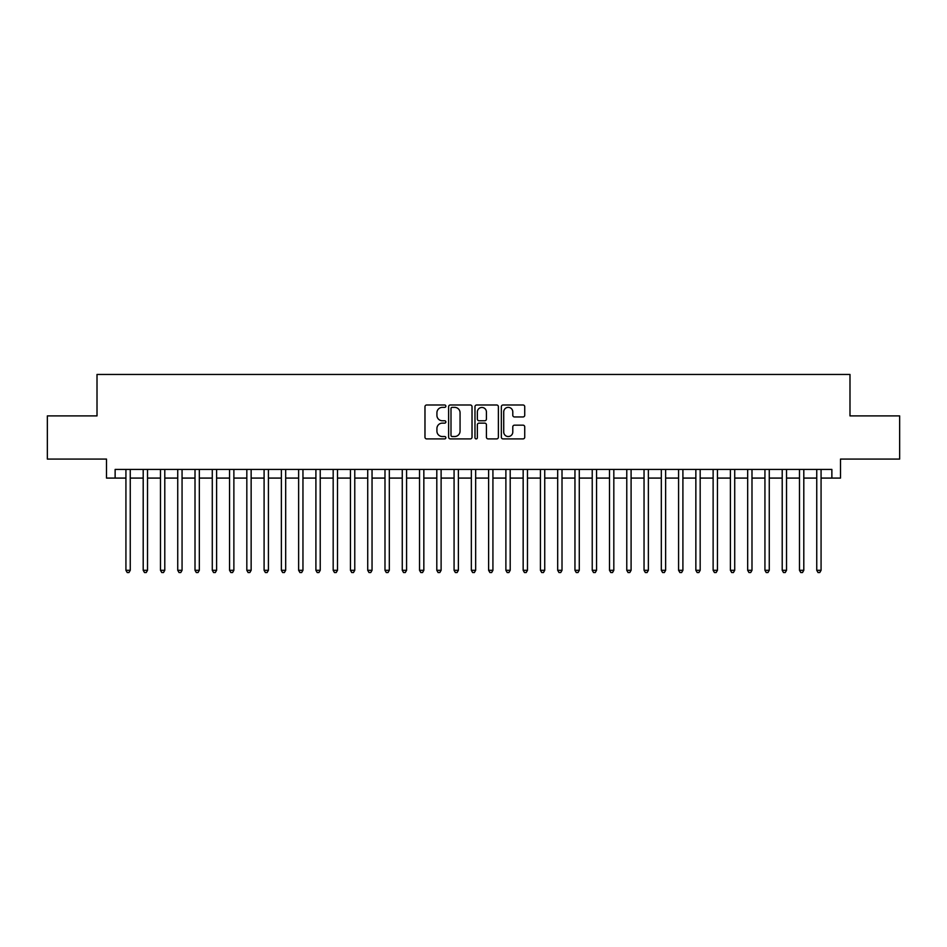 <?xml version="1.0" encoding="UTF-8"?>
<svg xmlns="http://www.w3.org/2000/svg" width="947" height="947" viewBox="0 0 947 947"><rect width="100%" height="100%" fill="white"/><g stroke="black" fill="none" stroke-linecap="round" stroke-linejoin="round"><path stroke-width="1.42" d="M445.871 406.18A1.184 1.184 0 0 0 444.676 404.996L426.671 404.996A1.693 1.693 0 0 0 424.978 406.689L424.978 437.206A1.693 1.693 0 0 0 426.671 438.899L444.676 438.899A1.184 1.184 0 0 0 445.871 437.715A1.184 1.184 0 0 0 444.676 436.531L442.356 436.531A5.422 5.422 0 0 1 436.922 431.098L436.922 428.553A5.422 5.422 0 0 1 442.356 423.131L444.676 423.131A1.184 1.184 0 0 0 445.871 421.948A1.184 1.184 0 0 0 444.676 420.764L442.356 420.764A5.422 5.422 0 0 1 436.922 415.331L436.922 412.797A5.422 5.422 0 0 1 442.356 407.364L444.676 407.364A1.184 1.184 0 0 0 445.871 406.18M523.04 416.952A1.693 1.693 0 0 0 524.733 415.248L524.733 406.689A1.693 1.693 0 0 0 523.04 404.996L503.035 404.996A1.693 1.693 0 0 0 501.342 406.689L501.342 437.206A1.693 1.693 0 0 0 503.035 438.899L523.04 438.899A1.693 1.693 0 0 0 524.733 437.206L524.733 426.86A1.693 1.693 0 0 0 523.04 425.167L514.481 425.167A1.693 1.693 0 0 0 512.789 426.86L512.789 431.986A4.534 4.534 0 0 1 508.255 436.531A4.534 4.534 0 0 1 503.721 431.986L503.721 411.898A4.534 4.534 0 0 1 508.255 407.364A4.534 4.534 0 0 1 512.789 411.898L512.789 415.248A1.693 1.693 0 0 0 514.481 416.952L523.04 416.952M115.132 478.081L115.132 469.44L831.868 469.44L831.868 478.081L840.498 478.081L840.498 459.082L899.65 459.082L899.65 415.899L849.992 415.899L849.992 374.456L97.008 374.456L97.008 415.899L47.35 415.899L47.35 459.082L106.502 459.082L106.502 478.081L125.927 478.081M472.02 406.689A1.693 1.693 0 0 0 470.316 404.996L450.322 404.996A1.693 1.693 0 0 0 448.618 406.689L448.618 437.206A1.693 1.693 0 0 0 450.322 438.899L470.316 438.899A1.693 1.693 0 0 0 472.02 437.206L472.02 406.689M476.684 404.996L496.678 404.996A1.693 1.693 0 0 1 498.382 406.689L498.382 437.206A1.693 1.693 0 0 1 496.678 438.899L488.119 438.899A1.693 1.693 0 0 1 486.427 437.206L486.427 424.824A1.693 1.693 0 0 0 484.734 423.131L479.052 423.131A1.693 1.693 0 0 0 477.359 424.824L477.359 437.715A1.184 1.184 0 0 1 476.175 438.899A1.184 1.184 0 0 1 474.98 437.715L474.98 406.689A1.693 1.693 0 0 1 476.684 404.996M130.248 478.081L143.198 478.081M147.519 478.081L160.469 478.081M164.79 478.081L177.74 478.081M182.061 478.081L195.011 478.081M199.332 478.081L212.282 478.081M216.603 478.081L229.553 478.081M233.873 478.081L246.824 478.081M251.144 478.081L264.095 478.081M268.415 478.081L281.366 478.081M285.686 478.081L298.636 478.081M302.957 478.081L315.907 478.081M320.228 478.081L333.178 478.081M337.499 478.081L350.449 478.081M354.77 478.081L367.72 478.081M372.041 478.081L384.991 478.081M389.312 478.081L402.262 478.081M406.583 478.081L419.533 478.081M423.842 478.081L436.804 478.081M441.113 478.081L454.075 478.081M458.384 478.081L471.346 478.081M475.654 478.081L488.616 478.081M492.925 478.081L505.887 478.081M510.196 478.081L523.158 478.081M527.467 478.081L540.417 478.081M544.738 478.081L557.688 478.081M562.009 478.081L574.959 478.081M579.28 478.081L592.23 478.081M596.551 478.081L609.501 478.081M613.822 478.081L626.772 478.081M631.093 478.081L644.043 478.081M648.364 478.081L661.314 478.081M665.634 478.081L678.585 478.081M682.905 478.081L695.856 478.081M700.176 478.081L713.127 478.081M717.447 478.081L730.397 478.081M734.718 478.081L747.668 478.081M751.989 478.081L764.939 478.081M769.26 478.081L782.21 478.081M786.531 478.081L799.481 478.081M803.802 478.081L816.752 478.081M821.073 478.081L831.868 478.081M452.181 407.364A1.184 1.184 0 0 0 450.997 408.559L450.997 435.336A1.184 1.184 0 0 0 452.181 436.531L454.643 436.531A5.422 5.422 0 0 0 460.064 431.098L460.064 412.797A5.422 5.422 0 0 0 454.643 407.364L452.181 407.364M486.427 411.992A4.534 4.534 0 0 0 481.893 407.459A4.534 4.534 0 0 0 477.359 411.992L477.359 419.071A1.693 1.693 0 0 0 479.052 420.764L484.734 420.764A1.693 1.693 0 0 0 486.427 419.071L486.427 411.992M130.248 469.44L130.248 570.307L125.927 570.307L125.927 469.44M130.248 570.307L128.958 572.544L127.229 572.544L125.927 570.307M147.519 469.44L147.519 570.307L143.198 570.307L143.198 469.44M147.519 570.307L146.229 572.544L144.5 572.544L143.198 570.307M164.79 469.44L164.79 570.307L160.469 570.307L160.469 469.44M164.79 570.307L163.5 572.544L161.771 572.544L160.469 570.307M182.061 469.44L182.061 570.307L177.74 570.307L177.74 469.44M182.061 570.307L180.77 572.544L179.042 572.544L177.74 570.307M199.332 469.44L199.332 570.307L195.011 570.307L195.011 469.44M199.332 570.307L198.03 572.544L196.313 572.544L195.011 570.307M216.603 469.44L216.603 570.307L212.282 570.307L212.282 469.44M216.603 570.307L215.3 572.544L213.584 572.544L212.282 570.307M233.873 469.44L233.873 570.307L229.553 570.307L229.553 469.44M233.873 570.307L232.571 572.544L230.855 572.544L229.553 570.307M251.144 469.44L251.144 570.307L246.824 570.307L246.824 469.44M251.144 570.307L249.842 572.544L248.114 572.544L246.824 570.307M268.415 469.44L268.415 570.307L264.095 570.307L264.095 469.44M268.415 570.307L267.113 572.544L265.385 572.544L264.095 570.307M285.686 469.44L285.686 570.307L281.366 570.307L281.366 469.44M285.686 570.307L284.384 572.544L282.656 572.544L281.366 570.307M302.957 469.44L302.957 570.307L298.636 570.307L298.636 469.44M302.957 570.307L301.655 572.544L299.927 572.544L298.636 570.307M320.228 469.44L320.228 570.307L315.907 570.307L315.907 469.44M320.228 570.307L318.926 572.544L317.198 572.544L315.907 570.307M337.499 469.44L337.499 570.307L333.178 570.307L333.178 469.44M337.499 570.307L336.197 572.544L334.469 572.544L333.178 570.307M354.77 469.44L354.77 570.307L350.449 570.307L350.449 469.44M354.77 570.307L353.468 572.544L351.739 572.544L350.449 570.307M372.041 469.44L372.041 570.307L367.72 570.307L367.72 469.44M372.041 570.307L370.739 572.544L369.01 572.544L367.72 570.307M389.312 469.44L389.312 570.307L384.991 570.307L384.991 469.44M389.312 570.307L388.01 572.544L386.281 572.544L384.991 570.307M406.583 469.44L406.583 570.307L402.262 570.307L402.262 469.44M406.583 570.307L405.28 572.544L403.552 572.544L402.262 570.307M423.842 469.44L423.842 570.307L419.533 570.307L419.533 469.44M423.842 570.307L422.551 572.544L420.823 572.544L419.533 570.307M441.113 469.44L441.113 570.307L436.804 570.307L436.804 469.44M441.113 570.307L439.822 572.544L438.094 572.544L436.804 570.307M458.384 469.44L458.384 570.307L454.075 570.307L454.075 469.44M458.384 570.307L457.093 572.544L455.365 572.544L454.075 570.307M475.654 469.44L475.654 570.307L471.346 570.307L471.346 469.44M475.654 570.307L474.364 572.544L472.636 572.544L471.346 570.307M492.925 469.44L492.925 570.307L488.616 570.307L488.616 469.44M492.925 570.307L491.635 572.544L489.907 572.544L488.616 570.307M510.196 469.44L510.196 570.307L505.887 570.307L505.887 469.44M510.196 570.307L508.906 572.544L507.178 572.544L505.887 570.307M527.467 469.44L527.467 570.307L523.158 570.307L523.158 469.44M527.467 570.307L526.177 572.544L524.449 572.544L523.158 570.307M544.738 469.44L544.738 570.307L540.417 570.307L540.417 469.44M544.738 570.307L543.448 572.544L541.72 572.544L540.417 570.307M562.009 469.44L562.009 570.307L557.688 570.307L557.688 469.44M562.009 570.307L560.719 572.544L558.99 572.544L557.688 570.307M579.28 469.44L579.28 570.307L574.959 570.307L574.959 469.44M579.28 570.307L577.99 572.544L576.261 572.544L574.959 570.307M596.551 469.44L596.551 570.307L592.23 570.307L592.23 469.44M596.551 570.307L595.261 572.544L593.532 572.544L592.23 570.307M613.822 469.44L613.822 570.307L609.501 570.307L609.501 469.44M613.822 570.307L612.531 572.544L610.803 572.544L609.501 570.307M631.093 469.44L631.093 570.307L626.772 570.307L626.772 469.44M631.093 570.307L629.802 572.544L628.074 572.544L626.772 570.307M648.364 469.44L648.364 570.307L644.043 570.307L644.043 469.44M648.364 570.307L647.073 572.544L645.345 572.544L644.043 570.307M665.634 469.44L665.634 570.307L661.314 570.307L661.314 469.44M665.634 570.307L664.344 572.544L662.616 572.544L661.314 570.307M682.905 469.44L682.905 570.307L678.585 570.307L678.585 469.44M682.905 570.307L681.615 572.544L679.887 572.544L678.585 570.307M700.176 469.44L700.176 570.307L695.856 570.307L695.856 469.44M700.176 570.307L698.886 572.544L697.158 572.544L695.856 570.307M717.447 469.44L717.447 570.307L713.127 570.307L713.127 469.44M717.447 570.307L716.145 572.544L714.429 572.544L713.127 570.307M734.718 469.44L734.718 570.307L730.397 570.307L730.397 469.44M734.718 570.307L733.416 572.544L731.7 572.544L730.397 570.307M751.989 469.44L751.989 570.307L747.668 570.307L747.668 469.44M751.989 570.307L750.687 572.544L748.97 572.544L747.668 570.307M769.26 469.44L769.26 570.307L764.939 570.307L764.939 469.44M769.26 570.307L767.958 572.544L766.23 572.544L764.939 570.307M786.531 469.44L786.531 570.307L782.21 570.307L782.21 469.44M786.531 570.307L785.229 572.544L783.5 572.544L782.21 570.307M803.802 469.44L803.802 570.307L799.481 570.307L799.481 469.44M803.802 570.307L802.5 572.544L800.771 572.544L799.481 570.307M821.073 469.44L821.073 570.307L816.752 570.307L816.752 469.44M821.073 570.307L819.771 572.544L818.042 572.544L816.752 570.307"/></g></svg>
